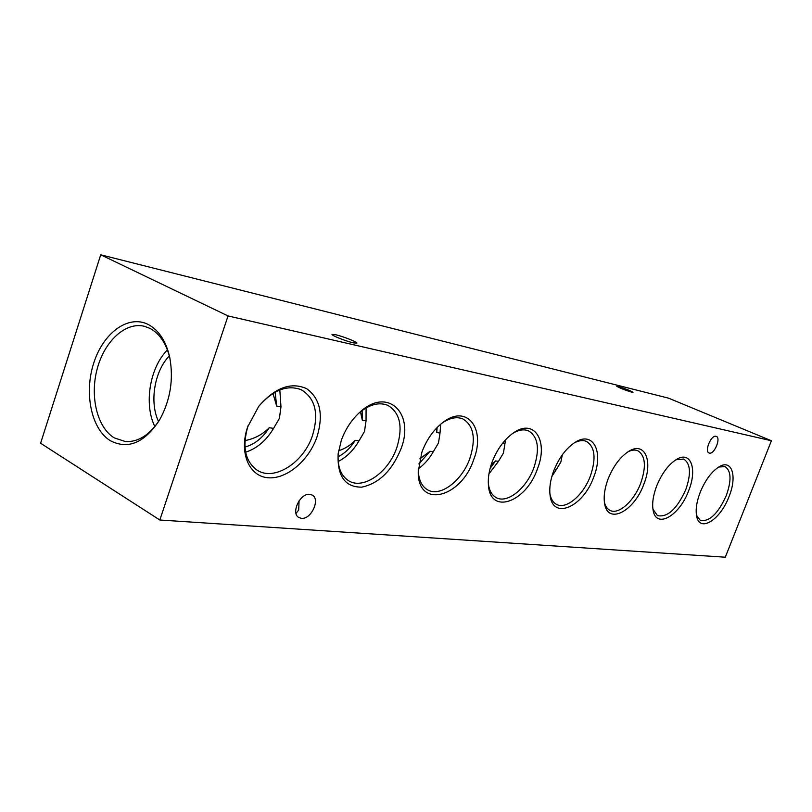 <?xml version="1.0" encoding="UTF-8"?>
<svg xmlns="http://www.w3.org/2000/svg" width="812" height="812" viewBox="0 0 812 812"><rect width="100%" height="100%" fill="white"/><g stroke="black" fill="none" stroke-linecap="round" stroke-linejoin="round"><path stroke-width="1.22" d="M631.766 392.176L633.015 392.318C630.295 390.633 625.311 388.674 618.074 386.441L616.785 386.279C619.515 387.974 624.509 389.943 631.766 392.176M299.06 500.811L298.694 509.997L296.025 513.438M353.362 342.867L356.864 343.151C357.716 342.217 342.989 336.371 335.681 334.737L332.037 334.412C331.113 335.326 346.125 341.273 353.362 342.867M148.363 324.546C128.479 314.244 103.307 332.737 93.735 363.055C83.89 393.231 91.299 429.193 110.442 440.764C128.063 449.746 144.404 442.875 159.467 420.159C170.317 400.478 173.758 379.58 169.759 357.453C166.074 341.243 158.939 330.271 148.363 324.546M169.962 358.468C166.399 343.709 159.751 333.691 150.027 328.413L144.404 326.292C125.576 321.582 104.504 341.142 97.207 368.841C89.716 396.459 97.135 427.559 114.279 437.881L125.474 441.576C138.517 442.185 150.017 434.745 159.974 419.266M167.424 349.931C149.753 367.531 143.734 404.214 154.838 426.544M169.332 355.879C154.402 371.155 149.286 402.265 158.543 421.519M729.034 496.568C737.225 476.766 732.292 459.298 719.757 466.413C712.002 471.011 705.466 479.659 700.167 492.387C696.534 502.039 695.387 510.098 696.726 516.574C699.903 532.875 720.528 519.558 729.034 496.568M696.483 515.315L700.259 520.36C709.302 522.065 717.97 513.823 726.273 495.614C731.663 480.339 731.226 470.655 724.954 466.575L718.64 467.052M688.657 490.722C697.396 469.458 691.053 450.812 676.964 459.135C668.733 464.139 661.963 473.122 656.634 486.083C653.081 495.604 651.924 503.734 653.173 510.494C656.35 529.272 679.603 515.65 688.657 490.722M652.949 509.225L657.446 515.6C667.505 517.67 676.934 509.043 685.744 489.717C691.286 473.711 690.596 463.49 683.643 459.054L675.848 459.785M643.825 484.236C653.203 461.246 645.022 441.261 629.077 451.137C620.398 456.608 613.395 465.915 608.076 479.06C604.666 488.306 603.499 496.416 604.575 503.379C607.579 525.273 634.142 511.469 643.825 484.236M604.392 502.11C605.336 506.13 607.132 508.85 609.771 510.271C618.308 515.305 634.071 501.258 640.729 483.17C646.443 466.372 645.438 455.542 637.714 450.69C634.923 449.584 631.675 449.96 627.981 451.807M593.745 476.989C603.905 451.939 593.247 430.401 575.069 442.357C565.994 448.366 558.839 457.968 553.601 471.173C550.394 479.953 549.206 487.87 550.028 494.914C552.536 520.756 583.331 507.053 593.745 476.989M549.897 493.655C550.851 498.883 553.002 502.425 556.332 504.293C565.984 510.068 583.452 495.208 590.446 475.862C596.333 458.191 594.952 446.691 586.325 441.342C582.783 439.931 578.672 440.5 574.003 443.047M562.34 454.781L560.848 462.058L556.19 469.793L554.251 469.509M537.442 468.839C548.577 441.231 534.479 417.936 513.6 432.786C504.282 439.373 497.096 449.198 492.031 462.261C489.149 470.27 487.931 477.71 488.388 484.581C489.768 515.559 526.135 502.476 537.442 468.839M488.316 483.363C489.159 490.306 491.727 495.015 496.01 497.502C507.013 504.211 526.552 488.459 533.91 467.641C539.97 449.016 538.153 436.744 528.46 430.827C523.862 428.98 518.574 429.863 512.595 433.476M502.496 443.382L504.942 443.788L505.521 439.83M504.942 443.788L503.399 453.126L498.487 461.338L495.594 460.911L491.118 464.921M473.69 459.612C486.083 428.695 466.93 403.422 442.794 422.534C433.598 429.69 426.635 439.556 421.905 452.122L418.261 471.498C417.236 509.317 461.257 497.959 473.69 459.612M418.281 470.381C418.667 479.821 421.702 486.266 427.376 489.717C440.013 497.634 462.129 480.866 469.894 458.333C476.126 438.663 473.761 425.529 462.82 418.911C456.669 416.444 449.696 417.875 441.901 423.214M436.227 428.442L436.754 432.522L440.033 433.06L440.652 424.24M440.033 433.06L438.46 443.027L433.283 451.776L429.995 451.289L419.885 458.8M400.895 449.077C415.125 413.501 387.781 386.187 359.848 412.232C351.566 419.753 345.384 429.162 341.294 440.449L338.137 453.918C337.163 476.136 345.019 487.22 361.695 487.149C378.849 483.556 391.922 470.858 400.895 449.077M338.249 453.005C337.274 466.362 340.705 475.599 348.541 480.694C363.208 490.194 388.583 472.279 396.794 447.696C403.188 426.899 400.174 412.77 387.75 405.32C379.072 401.879 369.551 404.386 359.168 412.851M360.487 411.755L362.304 420.23L366.05 420.849L366.07 407.939M366.05 420.849L364.476 431.517L358.995 440.886L355.23 440.337C350.591 445.199 345.049 448.671 338.594 450.751M316.984 436.937C323.663 414.587 320.212 398.499 306.632 388.664C291.061 381.711 275.116 387.568 258.805 406.233L247.66 426.899C238.89 452.294 248.837 476.055 267.595 477.71C286.24 479.75 308.844 460.678 316.984 436.937M248.188 425.386L247.964 426.056C242.017 446.57 245.031 461.246 256.998 470.087C274.202 481.709 303.81 462.515 312.529 435.445C319.065 413.399 315.259 398.144 301.09 389.658C286.951 384.502 272.761 390.146 258.551 406.568M272.984 393.404L276.659 406.081L280.982 406.792L279.815 389.953M280.982 406.792L279.419 418.292L273.583 428.36L269.239 427.731C262.58 434.481 254.491 438.774 244.97 440.601M301.465 518.33C311.199 519.67 320.659 499.136 312.173 495.066L309.839 494.346C300.186 492.742 290.463 513.428 298.928 517.559L301.465 518.33M709.444 453.106C714.347 454.517 721.178 437.972 716.336 436.399L716.001 436.298C711.139 434.745 704.207 451.421 709.049 452.984L709.444 453.106M245.63 452.172C256.968 448.488 266.275 440.551 273.583 428.36M244.96 447.077C254.592 444.357 262.692 437.901 269.239 427.731M418.353 468.757C424.189 464.626 429.162 458.963 433.283 451.776M418.87 463.946L429.995 451.289M362.304 420.23L362.122 410.507M488.946 473.873L498.487 461.338M490.103 468.412L495.594 460.911M276.659 406.081L275.146 392.145M338.188 461.48C346.491 457.288 353.423 450.427 358.995 440.886M338.025 456.77C344.765 453.411 350.5 447.93 355.23 440.337M436.754 432.522L437.11 427.538M228.04 315.939L100.718 254.795L40.6 443.24L159.822 520.005L228.04 315.939L771.4 440.754L668.621 398.184L100.718 254.795M771.4 440.754L725.299 557.205L159.822 520.005M551.866 476.461L556.19 469.793"/></g></svg>
